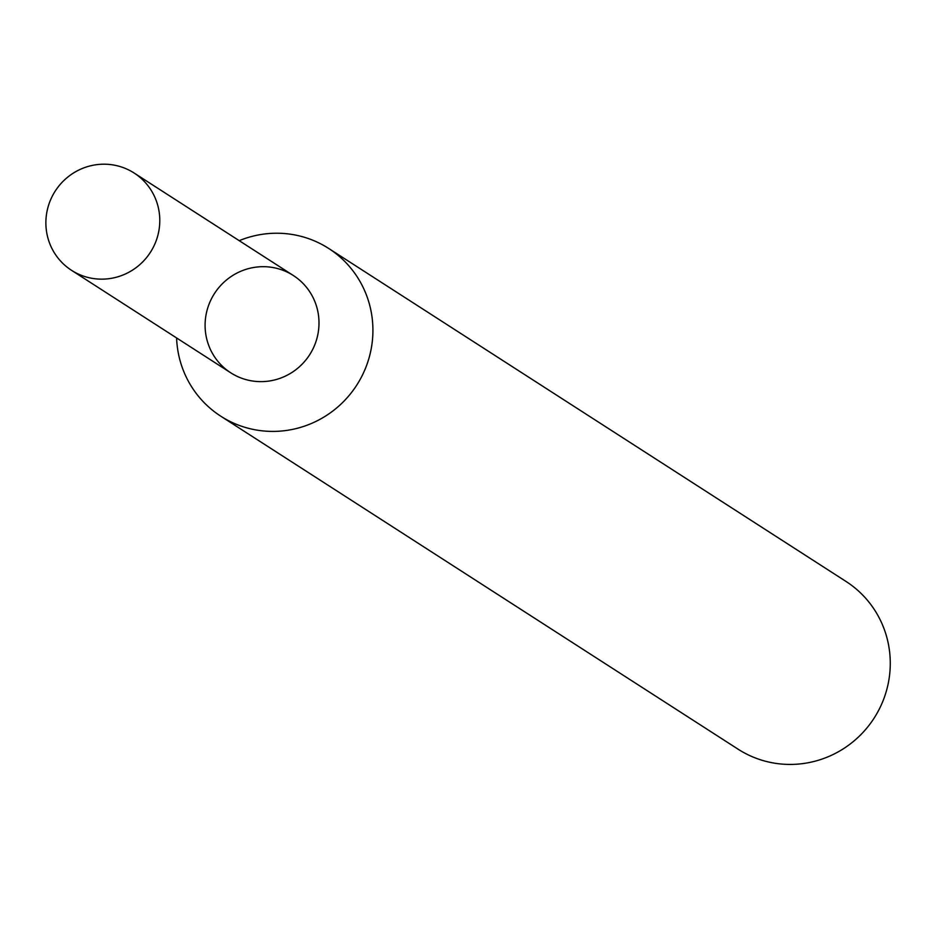 <?xml version="1.0" encoding="UTF-8"?>
<svg xmlns="http://www.w3.org/2000/svg" width="935" height="935" viewBox="0 0 935 935"><rect width="100%" height="100%" fill="white"/><g stroke="black" fill="none" stroke-linecap="round" stroke-linejoin="round"><path stroke-width="1.4" d="M205.969 335.326A57.841 56.579 -57.2 0 0 298.697 367.397A57.841 56.579 -57.2 0 0 281.47 269.748A57.841 56.579 -57.2 0 0 205.969 335.326M176.598 337.956A99.729 97.556 -57.2 0 0 178.036 351.583A99.729 97.556 -57.2 0 0 220.753 416.18A99.729 97.556 -57.2 0 0 356.749 385.126A99.729 97.556 -57.2 0 0 328.711 248.465A99.729 97.556 -57.2 0 0 239.22 240.669M220.753 416.18L738.101 749.192A99.729 97.556 -57.2 0 0 874.108 718.127A99.729 97.556 -57.2 0 0 846.058 581.476L328.711 248.465M46.75 232.85A57.841 56.579 -57.2 0 0 71.516 270.308A57.841 56.579 -57.2 0 0 150.406 252.298A57.841 56.579 -57.2 0 0 134.137 173.033A57.841 56.579 -57.2 0 0 71.516 174.307A57.841 56.579 -57.2 0 0 46.75 232.85M71.516 270.308L230.735 372.796A57.841 56.579 -57.2 0 0 309.625 354.786A57.841 56.579 -57.2 0 0 293.356 275.521L134.137 173.033"/></g></svg>
